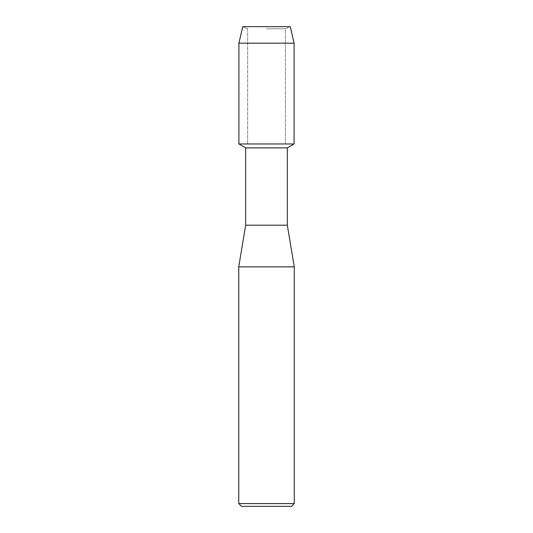 <?xml version="1.0" encoding="UTF-8"?>
<svg xmlns="http://www.w3.org/2000/svg" width="533" height="533" viewBox="0 0 533 533"><rect width="100%" height="100%" fill="white"/><g stroke="black" fill="none" stroke-linecap="round" stroke-linejoin="round"><path stroke-width="0.4" stroke-dasharray="2.67 2" d="M266.5 28.809L285.395 28.809L266.5 28.809M290.245 26.65L242.755 26.65L290.245 26.65L285.395 28.809L285.395 143.97L238.904 143.97L285.395 143.97L285.395 28.809L290.245 26.65M287.327 147.881L245.673 147.881M294.096 143.97L266.5 143.97L294.096 143.97M287.327 225.192L245.673 225.192M294.269 266.846L238.731 266.846M294.269 503.572L238.731 503.572M291.491 506.35L241.509 506.35M294.096 43.173L238.904 43.173M247.605 28.809L247.605 143.97L247.605 28.809L242.755 26.65L247.605 28.809"/><path stroke-width="0.8" d="M290.245 26.65L242.755 26.65L290.245 26.65L294.096 43.173L294.096 143.97L266.5 143.97L294.096 143.97L287.327 147.881L287.327 225.192L294.269 266.846L294.269 503.572L238.731 503.572L241.509 506.35L291.491 506.35L294.269 503.572M287.327 225.192L245.673 225.192L245.673 147.881L287.327 147.881M245.673 225.192L238.731 266.846L294.269 266.846M242.755 26.65L238.904 43.173L238.904 143.97L266.5 143.97L238.904 143.97L245.673 147.881M238.904 43.173L294.096 43.173M238.731 266.846L238.731 503.572"/></g></svg>
